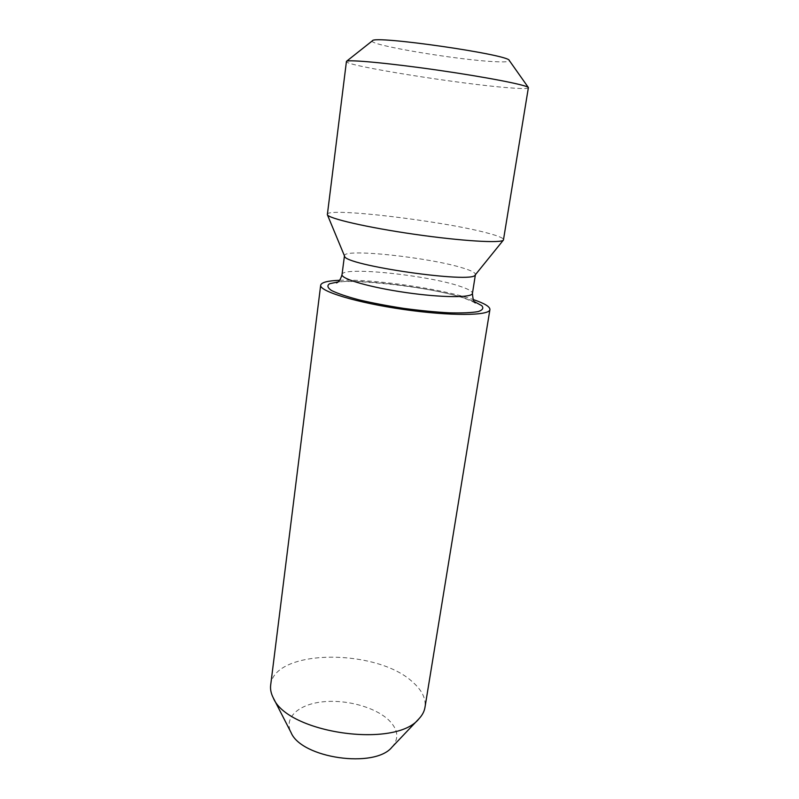 <?xml version="1.0" encoding="UTF-8"?>
<svg xmlns="http://www.w3.org/2000/svg" width="799" height="799" viewBox="0 0 799 799"><rect width="100%" height="100%" fill="white"/><g stroke="black" fill="none" stroke-linecap="round" stroke-linejoin="round"><path stroke-width="0.6" stroke-dasharray="4 3" d="M270.671 685.123C273.887 648.598 376.988 648.189 412.833 682.206C422.052 690.336 426.097 698.716 424.978 707.365M392.029 747.105C399.31 738.516 398.242 729.527 388.813 720.149C375.061 707.005 345.827 699.145 322.107 701.892C298.327 704.518 283.555 717.862 291.056 732.563M339.675 280.279C372.843 278.781 441.697 288.709 473.088 299.505M372.454 40.749C365.942 44.634 458.736 60.215 495.48 61.703C505.308 62.172 509.902 61.763 509.273 60.464M528.469 87.8C527.939 88.769 521.557 88.779 509.313 87.81C461.582 84.295 344.679 65.698 346.327 61.553M327.29 214.322C327.001 207.151 441.228 220.754 486.172 232.709C497.717 235.675 503.52 238.012 503.59 239.72M344.569 256.139L344.489 255.62C343.999 248.159 430.561 257.578 463.29 268.144C471.45 270.661 475.495 272.779 475.435 274.486L475.205 274.966M342.022 274.596C341.672 266.147 427.964 275.106 460.434 286.442C468.534 289.128 472.529 291.455 472.439 293.393M338.047 281.927C365.023 278.711 437.872 288.559 468.703 299.485L474.187 301.543M475.415 302.921L466.476 299.066C435.575 286.841 343.47 277.852 336.479 282.906"/><path stroke-width="1.2" d="M473.088 299.505L473.777 299.735C484.663 303.47 490.047 306.746 489.917 309.563L424.978 707.365C424.319 711.4 422.331 715.185 419.026 718.701C395.865 748.873 286.881 733.172 273.188 697.687C271.001 693.382 270.162 689.187 270.671 685.123L320.689 285.183C321.388 282.387 327.72 280.749 339.675 280.279M273.188 697.687L291.056 732.563C301.423 758.241 374.831 768.828 392.029 747.105L419.026 718.701M489.917 309.563C489.727 315.825 450.356 316.234 403.565 309.453C356.753 302.751 319.101 291.236 320.689 285.183M528.399 87.57L509.273 60.464C509.852 54.702 373.523 35.066 372.454 40.749L346.446 61.353C348.054 59.336 389.153 63.141 438.042 70.192C486.931 77.233 527.43 85.183 528.399 87.57L503.43 240.05C501.542 243.435 461.572 241.088 414.391 234.277C367.21 227.495 328.209 218.457 327.35 214.681L346.446 61.353M503.43 240.05L475.205 274.966C473.417 283.915 343.76 265.238 344.569 256.139L327.35 214.681M475.395 274.736L472.439 293.393C472.279 297.877 441.797 297.757 405.992 292.574C370.187 287.44 340.903 278.951 342.022 274.596L344.449 255.87M474.187 301.543L481.727 305.627C483.914 308.114 482.696 310.112 478.052 311.62C471.38 312.759 461.742 313.158 449.118 312.828C435.135 312.039 420.004 310.561 403.715 308.384C387.475 305.877 372.544 303.021 358.911 299.825C346.706 296.579 337.568 293.473 331.495 290.506C327.46 287.75 326.851 285.483 329.657 283.715L338.047 281.927M336.479 282.906C335.57 282.776 339.445 283.695 342.022 274.596M472.439 293.393C472.888 299.475 473.887 302.661 475.415 302.921"/></g></svg>
